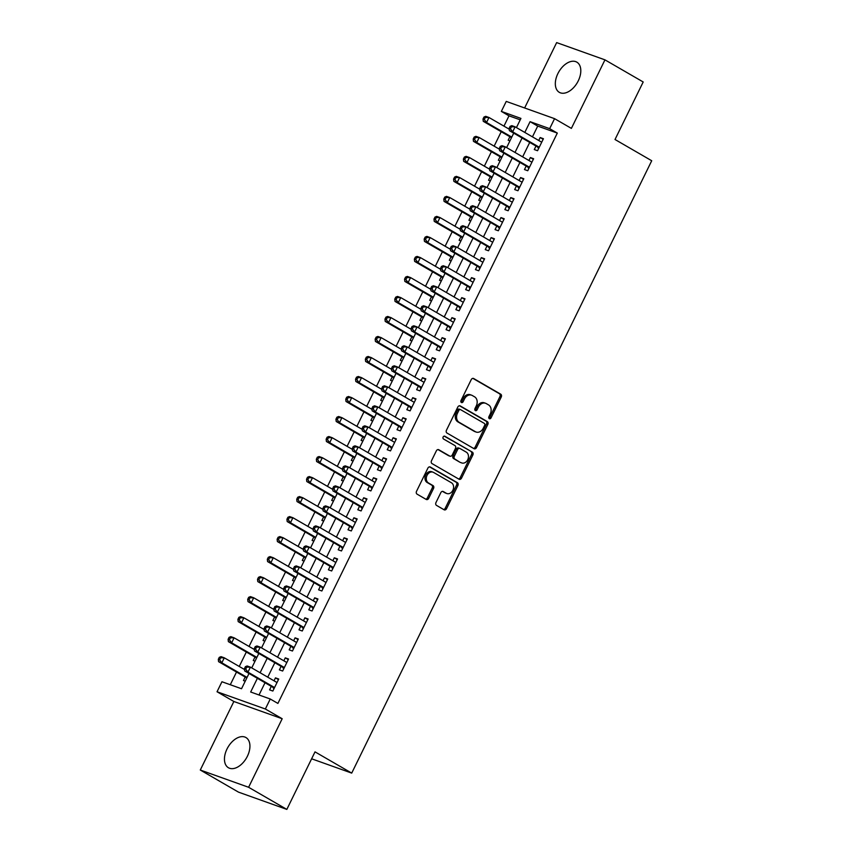 <?xml version="1.0" encoding="UTF-8"?>
<svg xmlns="http://www.w3.org/2000/svg" width="852" height="852" viewBox="0 0 852 852"><rect width="100%" height="100%" fill="white"/><g stroke="black" fill="none" stroke-linecap="round" stroke-linejoin="round"><path stroke-width="1.28" d="M489.304 418.651A1.534 1.203 109.6 0 0 491.029 417.885L501.253 397.011A2.194 1.725 109.6 0 0 500.72 394.178L473.701 378.544A2.194 1.725 109.6 0 0 471.231 379.641L461.007 400.515A1.534 1.203 109.6 0 0 463.115 401.729L464.436 399.024A7.029 5.517 109.6 0 1 471.603 395.19A7.029 5.517 109.6 0 1 472.317 395.52L474.575 396.819A7.029 5.517 109.6 0 1 476.289 405.882L474.969 408.587A1.534 1.203 109.6 0 0 477.077 409.801L478.398 407.107A7.029 5.517 109.6 0 1 485.565 403.262A7.029 5.517 109.6 0 1 486.279 403.592L488.526 404.902A7.029 5.517 109.6 0 1 490.251 413.965L488.931 416.66A1.534 1.203 109.6 0 0 489.304 418.651M488.91 418.225A1.534 1.203 109.6 0 0 489.73 417.416L499.954 396.542A2.194 1.725 109.6 0 0 499.41 393.709L472.892 378.363M460.985 402.069A1.534 1.203 109.6 0 0 461.805 401.26L463.126 398.555L464.436 399.024M474.947 410.142A1.534 1.203 109.6 0 0 475.767 409.333L477.088 406.638L478.398 407.107M247.378 756.278A17.445 10.703 -59.9 0 0 245.93 737.534A17.445 10.703 -59.9 0 0 227.005 749.004A17.445 10.703 -59.9 0 0 228.453 767.748A17.445 10.703 -59.9 0 0 247.378 756.278M578.252 80.876A17.445 10.703 -59.9 0 0 576.804 62.132A17.445 10.703 -59.9 0 0 557.879 73.602A17.445 10.703 -59.9 0 0 559.327 92.346A17.445 10.703 -59.9 0 0 578.252 80.876M435.968 502.552A2.194 1.725 109.6 0 0 436.512 505.385L444.084 509.773A2.194 1.725 109.6 0 0 446.554 508.676L457.907 485.502A2.194 1.725 109.6 0 0 457.364 482.669L430.345 467.034A2.194 1.725 109.6 0 0 427.885 468.131L416.532 491.306A2.194 1.725 109.6 0 0 417.065 494.139L426.224 499.442A2.194 1.725 109.6 0 0 428.684 498.345L433.551 488.42A2.194 1.725 109.6 0 0 433.008 485.597L428.471 482.967A5.879 4.611 109.6 0 1 426.852 475.767A5.879 4.611 109.6 0 1 433.018 472.178A5.879 4.611 109.6 0 1 433.615 472.455L451.4 482.743A5.879 4.611 109.6 0 1 453.019 489.943A5.879 4.611 109.6 0 1 446.853 493.532A5.879 4.611 109.6 0 1 446.256 493.255L443.296 491.54A2.194 1.725 109.6 0 0 440.825 492.637L435.968 502.552M286.836 809.4L238.517 792.147L200.284 770.027L248.603 787.28L286.836 809.4L315.016 751.869L351.716 773.105L651.716 160.74L615.016 139.504L643.196 81.973L604.963 59.853L571.383 128.386L554.567 118.662L549.668 128.663L557.314 133.082L277.901 703.422L270.254 699.002L265.355 709.002L217.036 691.76L221.946 681.749L241.531 688.746L249.008 673.474M248.603 787.28L282.182 718.737L265.355 709.002M474.01 448.685A2.194 1.725 109.6 0 0 476.481 447.588L487.834 424.413A2.194 1.725 109.6 0 0 487.291 421.58L460.272 405.946A2.194 1.725 109.6 0 0 457.812 407.043L446.459 430.217A2.194 1.725 109.6 0 0 446.991 433.05L474.01 448.685M472.871 454.957L461.518 478.132A2.194 1.725 109.6 0 1 459.047 479.229L432.028 463.594A2.194 1.725 109.6 0 1 431.495 460.762L436.352 450.846A2.194 1.725 109.6 0 1 438.812 449.75L449.771 456.086A2.194 1.725 109.6 0 0 452.242 454.989L455.458 448.418A2.194 1.725 109.6 0 0 454.925 445.585L443.509 438.982A1.534 1.203 109.6 0 1 444.861 436.235L472.327 452.124A2.194 1.725 109.6 0 1 472.871 454.957L471.561 454.489L460.208 477.674L461.518 478.132M604.963 59.853L556.654 42.6L524.63 107.97M245.184 677.052L243.47 680.546L245.238 681.185M254.993 657.03L253.268 660.534L255.036 661.173M264.791 637.019L263.076 640.523L264.844 641.162M274.6 617.008L272.885 620.512L274.642 621.14M284.398 596.996L282.683 600.5L284.451 601.129M294.206 576.985L292.492 580.489L294.26 581.117M304.004 556.974L302.29 560.478L304.058 561.106M313.813 536.962L312.098 540.466L313.866 541.095M323.611 516.951L321.896 520.455L323.664 521.083M333.42 496.94L331.705 500.443L333.473 501.072M343.218 476.928L341.503 480.432L343.271 481.06M353.026 456.917L351.312 460.421L353.079 461.049M362.824 436.906L361.11 440.409L362.877 441.038M372.633 416.894L370.918 420.398L372.686 421.026M382.431 396.883L380.716 400.387L382.484 401.015M392.239 376.872L390.525 380.375L392.293 381.004M402.048 356.86L400.323 360.364L402.091 360.992M411.846 336.849L410.132 340.353L411.899 340.981M421.655 316.837L419.94 320.341L421.697 320.97M431.453 296.826L429.738 300.33L431.506 300.958M441.261 276.815L439.547 280.308L441.315 280.947M451.059 256.803L449.345 260.297L451.113 260.936M460.868 236.792L459.153 240.285L460.921 240.924M470.666 216.77L468.951 220.274L470.719 220.913M480.475 196.759L478.76 200.263L480.528 200.902M490.273 176.747L488.558 180.251L490.326 180.88M500.081 156.736L498.367 160.24L500.135 160.868M536.004 146.054L534.289 149.558L537.548 150.719L543.427 138.716L540.168 137.545L538.73 140.484M526.195 166.065L524.481 169.569L527.75 170.73L533.629 158.728L530.359 157.556L528.922 160.495M516.397 186.077L514.683 189.581L517.941 190.741L523.82 178.739L520.561 177.567L519.124 180.507M506.589 206.088L504.874 209.592L508.143 210.753L514.022 198.75L510.753 197.579L509.315 200.518M496.791 226.1L495.065 229.603L498.335 230.764L504.214 218.762L500.955 217.59L499.517 220.53M486.982 246.111L485.267 249.615L488.526 250.776L494.416 238.773L491.146 237.601L489.708 240.541M477.173 266.122L475.459 269.626L478.728 270.787L484.607 258.784L481.348 257.623L479.91 260.552M467.375 286.134L465.661 289.637L468.919 290.798L474.809 278.796L471.539 277.635L470.102 280.564M457.567 306.145L455.852 309.649L459.122 310.81L465 298.807L461.741 297.646L460.293 300.586M447.769 326.156L446.054 329.66L449.313 330.832L455.202 318.818L451.933 317.658L450.495 320.597M437.96 346.168L436.245 349.671L439.515 350.843L445.394 338.83L442.135 337.669L440.686 340.608M428.162 366.179L426.447 369.683L429.706 370.854L435.596 358.841L432.326 357.68L430.888 360.62M418.353 386.19L416.639 389.694L419.908 390.866L425.787 378.852L422.517 377.692L421.08 380.631M408.555 406.202L406.841 409.705L410.1 410.877L415.978 398.864L412.719 397.703L411.282 400.642M398.747 426.213L397.032 429.717L400.302 430.888L406.18 418.875L402.911 417.714L401.473 420.654M388.949 446.235L387.234 449.728L390.493 450.9L396.372 438.887L393.113 437.726L391.675 440.665M379.14 466.246L377.425 469.74L380.695 470.911L386.574 458.898L383.304 457.737L381.866 460.676M369.342 486.258L367.627 489.751L370.886 490.922L376.765 478.909L373.506 477.748L372.068 480.688M359.533 506.269L357.819 509.762L361.088 510.934L366.967 498.921L363.697 497.76L362.26 500.699M349.735 526.28L348.01 529.784L351.28 530.945L357.158 518.943L353.899 517.771L352.462 520.71M339.927 546.292L338.212 549.796L341.471 550.956L347.36 538.954L344.091 537.782L342.653 540.722M330.118 566.303L328.403 569.807L331.673 570.968L337.552 558.965L334.293 557.794L332.855 560.733M320.32 586.314L318.605 589.818L321.864 590.979L327.754 578.977L324.484 577.805L323.046 580.744M310.511 606.326L308.797 609.83L312.066 610.99L317.945 598.988L314.686 597.816L313.238 600.756M300.713 626.337L298.999 629.841L302.258 631.002L308.147 618.999L304.878 617.828L303.44 620.767M290.905 646.348L289.19 649.852L292.46 651.013L298.338 639.011L295.08 637.839L293.631 640.779M281.107 666.36L279.392 669.864L282.651 671.025L288.54 659.022L285.271 657.851L283.833 660.79M557.314 133.082L537.718 126.096L532.447 136.852M529.72 142.422L522.649 156.864M519.922 162.434L512.84 176.875M510.114 182.445L503.042 196.887M500.316 202.456L493.233 216.898M490.507 222.468L483.435 236.909M480.709 242.479L473.627 256.921M470.9 262.491L463.829 276.943M461.102 282.502L454.02 296.954M451.294 302.513L444.222 316.965M441.496 322.525L434.413 336.977M431.687 342.536L424.615 356.988M421.889 362.547L414.807 376.999M412.08 382.559L405.009 397.011M402.272 402.57L395.2 417.022M392.474 422.592L385.392 437.033M382.665 442.603L375.594 457.045M372.867 462.615L365.785 477.056M363.058 482.626L355.987 497.067M353.26 502.637L346.178 517.079M343.452 522.649L336.38 537.09M333.654 542.66L326.572 557.101M323.845 562.671L316.774 577.113M314.047 582.683L306.965 597.124M304.239 602.694L297.167 617.136M294.441 622.706L287.358 637.147M284.632 642.717L277.56 657.158M274.834 662.728L267.752 677.17M265.025 682.74L259.029 694.987M271.298 686.371L269.583 689.875L272.853 691.036L278.732 679.033L275.462 677.862L274.024 680.801M520.231 119.844L508.995 115.84L503.947 126.149M501.221 131.709L494.139 146.161M491.412 151.731L484.341 166.172M481.614 171.742L474.532 186.183M471.806 191.753L464.734 206.195M462.008 211.765L454.925 226.206M452.199 231.776L445.127 246.217M442.39 251.787L435.319 266.229M432.592 271.799L425.51 286.24M422.784 291.81L415.712 306.251M412.986 311.821L405.903 326.263M403.177 331.833L396.105 346.274M393.379 351.844L386.297 366.285M383.57 371.855L376.499 386.297M373.772 391.867L366.69 406.308M363.964 411.878L356.892 426.32M354.166 431.889L347.083 446.341M344.357 451.901L337.285 466.353M334.559 471.912L327.477 486.364M324.75 491.923L317.679 506.376M314.952 511.935L307.87 526.387M305.144 531.946L298.062 546.398M295.335 551.958L288.264 566.41M285.537 571.969L278.455 586.421M275.728 591.991L268.657 606.432M265.93 612.002L258.848 626.444M256.122 632.014L249.05 646.455M246.324 652.025L239.242 666.466M236.515 672.036L230.296 684.731M509.879 136.725L508.165 140.229L509.933 140.857M311.63 758.791L351.716 773.105M282.182 718.737L233.863 701.494L200.284 770.027M233.863 701.494L217.036 691.76M508.995 115.84L501.349 111.41L506.248 101.409L554.567 118.662M257.379 678.32L250.669 692.005L270.254 699.002M549.668 128.663L530.072 121.666L524.8 132.433M522.074 137.992L515.002 152.444M512.276 158.014L505.193 172.455M502.467 178.025L495.395 192.467M492.669 198.037L485.587 212.478M482.86 218.048L475.789 232.489M473.062 238.059L465.98 252.501M463.254 258.071L456.182 272.512M453.456 278.082L446.373 292.524M443.647 298.093L436.575 312.535M433.849 318.105L426.767 332.546M424.04 338.116L416.969 352.558M414.242 358.128L407.16 372.569M404.434 378.139L397.362 392.58M394.625 398.15L387.553 412.592M384.827 418.162L377.745 432.603M375.018 438.173L367.947 452.625M365.22 458.184L358.138 472.636M355.412 478.196L348.34 492.648M345.614 498.207L338.532 512.659M335.805 518.218L328.734 532.67M326.007 538.23L318.925 552.682M316.198 558.241L309.127 572.693M306.4 578.252L299.318 592.704M296.592 598.274L289.52 612.716M286.794 618.286L279.712 632.727M276.985 638.297L269.914 652.738M267.187 658.308L260.105 672.75M516.44 127.587L520.934 118.407L501.349 111.41M251.734 667.904L258.816 653.463M261.543 647.893L268.614 633.451M271.341 627.881L278.423 613.44M281.149 607.87L288.221 593.429M290.947 587.859L298.03 573.417M300.756 567.847L307.838 553.406M310.565 547.836L317.636 533.395M320.363 527.825L327.445 513.383M330.171 507.813L337.243 493.372M339.969 487.802L347.052 473.361M349.778 467.791L356.85 453.349M359.576 447.779L366.658 433.338M369.385 427.768L376.456 413.327M379.183 407.757L386.265 393.305M388.991 387.745L396.063 373.293M398.789 367.734L405.872 353.282M408.598 347.722L415.669 333.27M418.396 327.711L425.478 313.259M428.205 307.7L435.276 293.248M438.013 287.688L445.085 273.236M447.811 267.677L454.893 253.225M457.62 247.655L464.691 233.214M467.418 227.644L474.5 213.202M477.226 207.632L484.298 193.191M487.024 187.621L494.107 173.18M496.833 167.61L503.905 153.168M506.631 147.598L513.713 133.157M537.718 126.096L530.072 121.666M540.168 137.545L543.161 139.281M530.359 157.556L533.352 159.292M520.561 177.567L523.543 179.303M510.753 197.579L513.745 199.315M500.955 217.59L503.937 219.326M491.146 237.601L494.139 239.337M481.348 257.623L484.33 259.349M471.539 277.635L474.532 279.36M461.741 297.646L464.723 299.372M451.933 317.658L454.925 319.383M442.135 337.669L445.117 339.394M432.326 357.68L435.319 359.406M422.517 377.692L425.51 379.417M412.719 397.703L415.712 399.428M402.911 417.714L405.903 419.44M393.113 437.726L396.105 439.451M383.304 457.737L386.297 459.462M373.506 477.748L376.488 479.474M363.697 497.76L366.69 499.485M353.899 517.771L356.882 519.496M344.091 537.782L347.083 539.508M334.293 557.794L337.275 559.53M324.484 577.805L327.477 579.541M314.686 597.816L317.668 599.552M304.878 617.828L307.87 619.564M295.08 637.839L298.062 639.575M285.271 657.851L288.264 659.586M275.462 677.862L278.455 679.598M485.565 403.262L484.255 402.794A7.029 5.517 109.6 0 0 477.088 406.638M471.603 395.19L470.293 394.721A7.029 5.517 109.6 0 0 463.126 398.555M473.52 448.397A2.194 1.725 109.6 0 0 475.171 447.119L486.524 423.945A2.194 1.725 109.6 0 0 485.991 421.112L459.462 405.765M484.671 425.361A1.534 1.203 109.6 0 0 484.298 423.369L460.581 409.652A1.534 1.203 109.6 0 0 458.855 410.419L457.46 413.263A7.029 5.517 109.6 0 0 459.185 422.336L475.395 431.708A7.029 5.517 109.6 0 0 476.108 432.039A7.029 5.517 109.6 0 0 483.276 428.205L484.671 425.361M460.25 409.535L459.271 409.184A1.534 1.203 109.6 0 0 457.545 409.95L458.855 410.419M476.108 432.039L474.809 431.581A7.029 5.517 109.6 0 1 474.085 431.24L457.875 421.868A7.029 5.517 109.6 0 1 456.15 412.805L457.545 409.95M458.557 478.941A2.194 1.725 109.6 0 0 460.208 477.674M438.003 449.568L448.471 455.628A2.194 1.725 109.6 0 0 448.929 455.788M444.169 436.117L472.327 452.124M461.145 462.668A5.879 4.611 109.6 0 0 461.741 462.945A5.879 4.611 109.6 0 0 467.908 459.356A5.879 4.611 109.6 0 0 466.289 452.156L460.027 448.535A2.194 1.725 109.6 0 0 457.567 449.632L454.34 456.214A2.194 1.725 109.6 0 0 454.872 459.047L459.835 462.199A5.879 4.611 109.6 0 0 460.442 462.476L461.741 462.945M458.717 448.067A2.194 1.725 109.6 0 0 456.257 449.164L457.567 449.632M459.835 462.199L453.573 458.578A2.194 1.725 109.6 0 1 453.03 455.745L456.257 449.164M471.561 454.489A2.194 1.725 109.6 0 0 471.028 451.656M446.853 493.532L445.553 493.063A5.879 4.611 109.6 0 1 444.946 492.786L442.486 491.359M433.018 472.178L431.708 471.71A5.879 4.611 109.6 0 0 425.542 475.299A5.879 4.611 109.6 0 0 427.161 482.498L428.471 482.967M425.723 499.155A2.194 1.725 109.6 0 0 427.385 497.877L432.241 487.962A2.194 1.725 109.6 0 0 431.698 485.129L427.161 482.498M443.594 509.485A2.194 1.725 109.6 0 0 445.245 508.218L456.597 485.033A2.194 1.725 109.6 0 0 456.065 482.2L429.536 466.853M509.219 129.195L488.995 117.491L486.535 122.496L483.276 121.335L511.104 137.438A2.236 1.757 -70.4 0 1 511.466 137.736M484.309 119.493L485.289 117.491L483.979 117.033L482.999 119.035L484.309 119.493L486.535 122.496L511.775 137.097M483.979 117.033L485.725 116.33L488.995 117.491L485.289 117.491M483.276 121.335L482.999 119.035M510.103 126.352L509.113 128.354L510.423 128.822L511.402 126.82L510.103 126.352L511.839 125.649L515.109 126.82L541.712 142.22M511.402 126.82L515.109 126.82L512.659 131.826L509.389 130.654L537.229 146.757A2.236 1.757 109.6 0 1 537.729 147.236L538.613 148.557M539.263 147.215L512.659 131.826L510.423 128.822M509.113 128.354L509.389 130.654M499.41 149.206L479.186 137.502L476.737 142.508L473.467 141.347L501.306 157.45A2.236 1.757 -70.4 0 1 501.668 157.748M474.5 139.504L475.48 137.513L474.181 137.044L473.201 139.046L474.5 139.504L476.737 142.508L501.977 157.109M474.181 137.044L475.927 136.341L479.186 137.502L475.48 137.513M473.467 141.347L473.201 139.046M489.612 169.218L469.388 157.513L466.928 162.519L463.669 161.358L491.498 177.461A2.236 1.757 -70.4 0 1 491.86 177.759M464.702 159.516L465.682 157.524L464.372 157.056L463.392 159.058L464.702 159.516L466.928 162.519L492.168 177.12M464.372 157.056L466.119 156.353L469.388 157.513L465.682 157.524M463.669 161.358L463.392 159.058M479.804 189.229L459.579 177.535L457.13 182.53L453.86 181.37L481.7 197.472A2.236 1.757 -70.4 0 1 482.062 197.77M454.893 179.538L455.873 177.535L454.574 177.067L453.594 179.069L454.893 179.538L457.13 182.53L482.37 197.131M454.574 177.067L456.31 176.364L459.579 177.535L455.873 177.535M453.86 181.37L453.594 179.069M470.006 209.241L449.771 197.547L447.321 202.542L444.062 201.381L471.891 217.484A2.236 1.757 -70.4 0 1 472.253 217.782M445.095 199.549L446.075 197.547L444.765 197.078L443.785 199.08L445.095 199.549L447.321 202.542L472.562 217.143M444.765 197.078L446.512 196.375L449.771 197.547L446.075 197.547M444.062 201.381L443.785 199.08M500.294 146.363L499.315 148.365L500.625 148.834L501.604 146.832L500.294 146.363L502.041 145.671L505.3 146.832L531.914 162.231M501.604 146.832L505.3 146.832L502.85 151.837L499.591 150.666L527.42 166.768A2.236 1.757 109.6 0 1 527.92 167.248L528.804 168.568M529.465 167.226L502.85 151.837L500.625 148.834M499.315 148.365L499.591 150.666M490.486 166.374L489.506 168.376L490.816 168.845L491.796 166.843L490.486 166.374L492.232 165.682L495.502 166.843L522.106 182.243M491.796 166.843L495.502 166.843L493.052 171.848L489.783 170.677L517.611 186.78A2.236 1.757 109.6 0 1 518.112 187.259L519.006 188.58M519.656 187.238L493.052 171.848L490.816 168.845M489.506 168.376L489.783 170.677M480.688 186.386L479.708 188.388L481.018 188.856L481.998 186.854L480.688 186.386L482.434 185.693L485.693 186.854L512.308 202.254M481.998 186.854L485.693 186.854L483.244 191.86L479.985 190.688L507.813 206.791A2.236 1.757 109.6 0 1 508.314 207.27L509.198 208.591M509.858 207.249L483.244 191.86L481.018 188.856M479.708 188.388L479.985 190.688M470.879 206.397L469.899 208.399L471.209 208.868L472.189 206.866L470.879 206.397L472.626 205.705L475.895 206.866L502.499 222.265M472.189 206.866L475.895 206.866L473.446 211.871L470.176 210.7L498.005 226.802A2.236 1.757 109.6 0 1 498.505 227.282L499.4 228.602M500.049 227.26L473.446 211.871L471.209 208.868M469.899 208.399L470.176 210.7M460.197 229.263L439.973 217.558L437.523 222.553L434.254 221.392L462.093 237.495A2.236 1.757 -70.4 0 1 462.455 237.793M435.287 219.56L436.267 217.558L434.967 217.09L433.987 219.092L435.287 219.56L437.523 222.553L462.764 237.165M434.967 217.09L436.703 216.387L439.973 217.558L436.267 217.558M434.254 221.392L433.987 219.092M461.081 226.408L460.101 228.411L461.401 228.879L462.38 226.877L461.081 226.408L462.828 225.716L466.087 226.877L492.701 242.277M462.38 226.877L466.087 226.877L463.637 231.882L460.368 230.711L488.207 246.824A2.236 1.757 109.6 0 1 488.707 247.293L489.591 248.614M490.251 247.272L463.637 231.882L461.401 228.879M460.101 228.411L460.368 230.711M450.399 249.274L430.164 237.57L427.715 242.564L424.456 241.404L452.284 257.506A2.236 1.757 -70.4 0 1 452.646 257.805M425.489 239.572L426.469 237.57L425.159 237.101L424.179 239.103L425.489 239.572L427.715 242.564L452.955 257.176M425.159 237.101L426.905 236.398L430.164 237.57L426.469 237.57M424.456 241.404L424.179 239.103M451.272 246.43L450.293 248.422L451.603 248.89L452.582 246.888L451.272 246.43L453.019 245.727L456.289 246.888L482.892 262.288M452.582 246.888L456.289 246.888L453.828 251.894L450.57 250.733L478.398 266.836A2.236 1.757 109.6 0 1 478.899 267.304L479.793 268.625M480.443 267.294L453.828 251.894L451.603 248.89M450.293 248.422L450.57 250.733M440.59 269.285L420.366 257.581L417.917 262.576L414.647 261.415L442.486 277.518A2.236 1.757 -70.4 0 1 442.838 277.816M415.68 259.583L416.66 257.581L415.361 257.112L414.37 259.115L415.68 259.583L417.917 262.576L443.157 277.188M415.361 257.112L417.097 256.409L420.366 257.581L416.66 257.581M414.647 261.415L414.37 259.115M441.474 266.442L440.495 268.433L441.794 268.902L442.774 266.9L441.474 266.442L443.221 265.739L446.48 266.9L473.094 282.3M442.774 266.9L446.48 266.9L444.03 271.905L440.761 270.744L468.6 286.847A2.236 1.757 109.6 0 1 469.101 287.316L469.984 288.636M470.634 287.305L444.03 271.905L441.794 268.902M440.495 268.433L440.761 270.744M430.792 289.297L410.558 277.592L408.108 282.598L404.849 281.426L432.678 297.529A2.236 1.757 -70.4 0 1 433.04 297.827M405.882 279.594L406.862 277.592L405.552 277.124L404.572 279.126L405.882 279.594L408.108 282.598L433.348 297.199M405.552 277.124L407.299 276.421L410.558 277.592L406.862 277.592M404.849 281.426L404.572 279.126M431.666 286.453L430.686 288.445L431.996 288.913L432.976 286.911L431.666 286.453L433.412 285.75L436.682 286.911L463.286 302.311M432.976 286.911L436.682 286.911L434.222 291.916L430.963 290.756L458.791 306.858A2.236 1.757 109.6 0 1 459.292 307.327L460.176 308.648M460.836 307.316L434.222 291.916L431.996 288.913M430.686 288.445L430.963 290.756M420.984 309.308L400.76 297.604L398.31 302.609L395.04 301.438L422.869 317.54A2.236 1.757 -70.4 0 1 423.231 317.839M396.073 299.606L397.053 297.604L395.743 297.135L394.764 299.137L396.073 299.606L398.31 302.609L423.54 317.21M395.743 297.135L397.49 296.432L400.76 297.604L397.053 297.604M395.04 301.438L394.764 299.137M421.868 306.464L420.888 308.467L422.187 308.925L423.167 306.922L421.868 306.464L423.604 305.762L426.873 306.922L453.488 322.322M423.167 306.922L426.873 306.922L424.424 311.928L421.154 310.767L448.993 326.87A2.236 1.757 109.6 0 1 449.494 327.338L450.378 328.659M451.027 327.328L424.424 311.928L422.187 308.925M420.888 308.467L421.154 310.767M411.186 329.319L390.951 317.615L388.501 322.62L385.242 321.449L413.071 337.552A2.236 1.757 -70.4 0 1 413.433 337.85M386.275 319.617L387.255 317.615L385.945 317.146L384.966 319.149L386.275 319.617L388.501 322.62L413.742 337.222M385.945 317.146L387.692 316.443L390.951 317.615L387.255 317.615M385.242 321.449L384.966 319.149M412.059 326.476L411.079 328.478L412.389 328.936L413.369 326.934L412.059 326.476L413.806 325.773L417.065 326.934L443.679 342.334M413.369 326.934L417.065 326.934L414.615 331.939L411.356 330.778L439.185 346.881A2.236 1.757 109.6 0 1 439.685 347.35L440.569 348.67M441.229 347.339L414.615 331.939L412.389 328.936M411.079 328.478L411.356 330.778M401.377 349.331L381.153 337.626L378.703 342.632L375.434 341.46L403.262 357.563A2.236 1.757 -70.4 0 1 403.624 357.861M376.467 339.628L377.447 337.626L376.137 337.158L375.157 339.16L376.467 339.628L378.703 342.632L403.933 357.233M376.137 337.158L377.883 336.455L381.153 337.626L377.447 337.626M375.434 341.46L375.157 339.16M402.261 346.487L401.281 348.489L402.581 348.947L403.56 346.956L402.261 346.487L403.997 345.784L407.267 346.945L433.87 362.345M403.56 346.956L407.267 346.945L404.817 351.951L401.548 350.79L429.387 366.892A2.236 1.757 109.6 0 1 429.887 367.361L430.771 368.682M431.421 367.35L404.817 351.951L402.581 348.947M401.281 348.489L401.548 350.79M391.569 369.342L371.344 357.638L368.895 362.643L365.625 361.472L393.464 377.574A2.236 1.757 -70.4 0 1 393.826 377.873M366.658 359.64L367.638 357.638L366.339 357.169L365.359 359.171L366.658 359.64L368.895 362.643L394.135 377.244M366.339 357.169L368.085 356.466L371.344 357.638L367.638 357.638M365.625 361.472L365.359 359.171M392.452 366.498L391.473 368.501L392.783 368.959L393.762 366.967L392.452 366.498L394.199 365.796L397.458 366.956L424.072 382.356M393.762 366.967L397.458 366.956L395.008 371.962L391.75 370.801L419.578 386.904A2.236 1.757 109.6 0 1 420.079 387.372L420.963 388.693M421.623 387.362L395.008 371.962L392.783 368.959M391.473 368.501L391.75 370.801M382.654 386.51L381.675 388.512L382.974 388.97L383.954 386.978L382.654 386.51L384.39 385.807L387.66 386.978L414.264 402.368M383.954 386.978L387.66 386.978L385.21 391.973L381.941 390.812L409.78 406.915A2.236 1.757 109.6 0 1 410.281 407.384L411.165 408.704M411.814 407.373L385.21 391.973L382.974 388.97M381.675 388.512L381.941 390.812M372.846 406.521L371.866 408.523L373.176 408.992L374.156 406.99L372.846 406.521L374.592 405.818L377.851 406.99L404.466 422.379M374.156 406.99L377.851 406.99L375.402 411.985L372.143 410.824L399.971 426.927A2.236 1.757 109.6 0 1 400.472 427.406L401.356 428.716M402.016 427.385L375.402 411.985L373.176 408.992M371.866 408.523L372.143 410.824M381.771 389.353L361.546 377.649L359.086 382.654L355.827 381.483L383.656 397.586A2.236 1.757 -70.4 0 1 384.018 397.884M356.86 379.651L357.84 377.649L356.53 377.18L355.55 379.183L356.86 379.651L359.086 382.654L384.327 397.256M356.53 377.18L358.277 376.488L361.546 377.649L357.84 377.649M355.827 381.483L355.55 379.183M371.962 409.365L351.738 397.66L349.288 402.666L346.018 401.494L373.858 417.597A2.236 1.757 -70.4 0 1 374.22 417.895M347.052 399.663L348.031 397.66L346.732 397.192L345.752 399.194L347.052 399.663L349.288 402.666L374.529 417.267M346.732 397.192L348.479 396.5L351.738 397.66L348.031 397.66M346.018 401.494L345.752 399.194M362.164 429.376L341.94 417.672L339.479 422.677L336.22 421.506L364.049 437.608A2.236 1.757 -70.4 0 1 364.411 437.907M337.254 419.674L338.233 417.672L336.923 417.203L335.944 419.205L337.254 419.674L339.479 422.677L364.72 437.278M336.923 417.203L338.67 416.511L341.94 417.672L338.233 417.672M336.22 421.506L335.944 419.205M363.048 426.532L362.057 428.535L363.367 429.003L364.347 427.001L363.048 426.532L364.784 425.83L368.053 427.001L394.657 442.39M364.347 427.001L368.053 427.001L365.604 431.996L362.334 430.835L390.173 446.938A2.236 1.757 109.6 0 1 390.663 447.417L391.558 448.727M392.208 447.396L365.604 431.996L363.367 429.003M362.057 428.535L362.334 430.835M352.355 449.387L332.131 437.683L329.681 442.689L326.412 441.517L354.251 457.62A2.236 1.757 -70.4 0 1 354.613 457.918M327.445 439.685L328.425 437.683L327.125 437.214L326.146 439.217L327.445 439.685L329.681 442.689L354.922 457.29M327.125 437.214L328.861 436.522L332.131 437.683L328.425 437.683M326.412 441.517L326.146 439.217M353.239 446.544L352.259 448.546L353.569 449.015L354.549 447.012L353.239 446.544L354.986 445.841L358.245 447.012L384.859 462.402M354.549 447.012L358.245 447.012L355.795 452.007L352.536 450.846L380.365 466.949A2.236 1.757 109.6 0 1 380.865 467.428L381.749 468.749M382.41 467.407L355.795 452.007L353.569 449.015M352.259 448.546L352.536 450.846M342.557 469.399L322.322 457.694L319.873 462.7L316.614 461.528L344.442 477.642A2.236 1.757 -70.4 0 1 344.804 477.929M317.647 459.697L318.627 457.694L317.317 457.226L316.337 459.228L317.647 459.697L319.873 462.7L345.113 477.301M317.317 457.226L319.063 456.534L322.322 457.694L318.627 457.694M316.614 461.528L316.337 459.228M343.431 466.555L342.451 468.557L343.761 469.026L344.74 467.024L343.431 466.555L345.177 465.852L348.447 467.024L375.05 482.413M344.74 467.024L348.447 467.024L345.997 472.019L342.728 470.858L370.556 486.961A2.236 1.757 109.6 0 1 371.057 487.44L371.951 488.76M372.601 487.419L345.997 472.019L343.761 469.026M342.451 468.557L342.728 470.858M332.749 489.41L312.524 477.706L310.075 482.711L306.805 481.55L334.644 497.653A2.236 1.757 -70.4 0 1 335.006 497.941M307.838 479.708L308.818 477.706L307.519 477.248L306.539 479.239L307.838 479.708L310.075 482.711L335.315 497.312M307.519 477.248L309.255 476.545L312.524 477.706L308.818 477.706M306.805 481.55L306.539 479.239M333.633 486.567L332.653 488.569L333.952 489.037L334.942 487.035L333.633 486.567L335.379 485.864L338.638 487.035L365.252 502.424M334.942 487.035L338.638 487.035L336.189 492.03L332.93 490.869L360.758 506.972A2.236 1.757 109.6 0 1 361.259 507.451L362.143 508.772M362.803 507.43L336.189 492.03L333.952 489.037M332.653 488.569L332.93 490.869M322.951 509.421L302.716 497.717L300.266 502.723L297.007 501.562L324.836 517.665A2.236 1.757 -70.4 0 1 325.198 517.952M298.04 499.719L299.02 497.717L297.71 497.259L296.73 499.251L298.04 499.719L300.266 502.723L325.507 517.324M297.71 497.259L299.457 496.556L302.716 497.717L299.02 497.717M297.007 501.562L296.73 499.251M323.824 506.578L322.844 508.58L324.154 509.049L325.134 507.046L323.824 506.578L325.57 505.875L328.84 507.046L355.444 522.436M325.134 507.046L328.84 507.046L326.391 512.052L323.121 510.88L350.949 526.983A2.236 1.757 109.6 0 1 351.45 527.463L352.345 528.783M352.994 527.441L326.391 512.052L324.154 509.049M322.844 508.58L323.121 510.88M313.142 529.433L292.918 517.728L290.468 522.734L287.199 521.573L315.038 537.676A2.236 1.757 -70.4 0 1 315.4 537.963M288.232 519.731L289.211 517.728L287.912 517.27L286.932 519.273L288.232 519.731L290.468 522.734L315.709 537.335M287.912 517.27L289.648 516.568L292.918 517.728L289.211 517.728M287.199 521.573L286.932 519.273M314.026 526.589L313.046 528.591L314.345 529.06L315.325 527.058L314.026 526.589L315.772 525.886L319.031 527.058L345.646 542.447M315.325 527.058L319.031 527.058L316.582 532.063L313.312 530.892L341.151 546.995A2.236 1.757 109.6 0 1 341.652 547.474L342.536 548.794M343.196 547.453L316.582 532.063L314.345 529.06M313.046 528.591L313.312 530.892M303.344 549.444L283.109 537.74L280.659 542.745L277.401 541.584L305.229 557.687A2.236 1.757 -70.4 0 1 305.591 557.985M278.434 539.742L279.413 537.74L278.103 537.282L277.124 539.284L278.434 539.742L280.659 542.745L305.9 557.346M278.103 537.282L279.85 536.579L283.109 537.74L279.413 537.74M277.401 541.584L277.124 539.284M304.217 546.601L303.237 548.603L304.547 549.071L305.527 547.069L304.217 546.601L305.964 545.898L309.233 547.069L335.837 562.458M305.527 547.069L309.233 547.069L306.773 552.075L303.514 550.903L331.343 567.006A2.236 1.757 109.6 0 1 331.843 567.485L332.727 568.806M333.388 567.464L306.773 552.075L304.547 549.071M303.237 548.603L303.514 550.903M293.535 569.456L273.311 557.751L270.861 562.757L267.592 561.596L295.431 577.699A2.236 1.757 -70.4 0 1 295.782 577.997M268.625 559.753L269.605 557.751L268.305 557.293L267.315 559.295L268.625 559.753L270.861 562.757L296.102 577.358M268.305 557.293L270.041 556.59L273.311 557.751L269.605 557.751M267.592 561.596L267.315 559.295M294.419 566.612L293.439 568.614L294.739 569.083L295.719 567.081L294.419 566.612L296.166 565.909L299.425 567.081L326.039 582.47M295.719 567.081L299.425 567.081L296.975 572.086L293.706 570.915L321.545 587.017A2.236 1.757 109.6 0 1 322.045 587.497L322.929 588.817M323.579 587.475L296.975 572.086L294.739 569.083M293.439 568.614L293.706 570.915M283.737 589.467L263.502 577.762L261.053 582.768L257.794 581.607L285.622 597.71A2.236 1.757 -70.4 0 1 285.984 598.008M258.827 579.765L259.807 577.773L258.497 577.305L257.517 579.307L258.827 579.765L261.053 582.768L286.293 597.369M258.497 577.305L260.243 576.602L263.502 577.762L259.807 577.773M257.794 581.607L257.517 579.307M273.929 609.478L253.704 597.774L251.255 602.779L247.985 601.618L275.814 617.721A2.236 1.757 -70.4 0 1 276.176 618.019M249.018 599.776L249.998 597.784L248.688 597.316L247.708 599.318L249.018 599.776L251.255 602.779L276.485 617.38M248.688 597.316L250.435 596.613L253.704 597.774L249.998 597.784M247.985 601.618L247.708 599.318M264.131 629.49L243.896 617.796L241.446 622.791L238.187 621.63L266.016 637.733A2.236 1.757 -70.4 0 1 266.378 638.031M239.21 619.798L240.2 617.796L238.89 617.327L237.91 619.329L239.21 619.798L241.446 622.791L266.687 637.392M238.89 617.327L240.637 616.624L243.896 617.796L240.2 617.796M238.187 621.63L237.91 619.329M284.611 586.623L283.631 588.625L284.941 589.094L285.921 587.092L284.611 586.623L286.357 585.931L289.627 587.092L316.23 602.492M285.921 587.092L289.627 587.092L287.167 592.097L283.908 590.926L311.736 607.029A2.236 1.757 109.6 0 1 312.237 607.508L313.121 608.829M313.781 607.487L287.167 592.097L284.941 589.094M283.631 588.625L283.908 590.926M274.813 606.635L273.833 608.637L275.132 609.105L276.112 607.103L274.813 606.635L276.549 605.942L279.818 607.103L306.432 622.503M276.112 607.103L279.818 607.103L277.369 612.109L274.099 610.937L301.938 627.04A2.236 1.757 109.6 0 1 302.439 627.519L303.323 628.84M303.972 627.498L277.369 612.109L275.132 609.105M273.833 608.637L274.099 610.937M265.004 626.646L264.024 628.648L265.334 629.117L266.314 627.115L265.004 626.646L266.751 625.954L270.009 627.115L296.624 642.514M266.314 627.115L270.009 627.115L267.56 632.12L264.301 630.949L292.13 647.051A2.236 1.757 109.6 0 1 292.63 647.531L293.514 648.851M294.174 647.509L267.56 632.12L265.334 629.117M264.024 628.648L264.301 630.949M254.322 649.501L234.098 637.807L231.648 642.802L228.379 641.641L256.207 657.744A2.236 1.757 -70.4 0 1 256.569 658.042M229.412 639.809L230.391 637.807L229.081 637.339L228.102 639.341L229.412 639.809L231.648 642.802L256.878 657.403M229.081 637.339L230.828 636.636L234.098 637.807L230.391 637.807M228.379 641.641L228.102 639.341M255.206 646.657L254.226 648.66L255.525 649.128L256.505 647.126L255.206 646.657L256.942 645.965L260.211 647.126L286.815 662.526M256.505 647.126L260.211 647.126L257.762 652.131L254.492 650.96L282.332 667.063A2.236 1.757 109.6 0 1 282.832 667.542L283.716 668.863M284.366 667.521L257.762 652.131L255.525 649.128M254.226 648.66L254.492 650.96M244.513 669.523L224.289 657.819L221.839 662.813L218.57 661.653L246.409 677.755A2.236 1.757 -70.4 0 1 246.771 678.054M219.603 659.821L220.583 657.819L219.284 657.35L218.304 659.352L219.603 659.821L221.839 662.813L247.08 677.425M219.284 657.35L221.03 656.647L224.289 657.819L220.583 657.819M218.57 661.653L218.304 659.352M245.397 666.669L244.417 668.671L245.727 669.139L246.707 667.137L245.397 666.669L247.144 665.976L250.403 667.137L277.017 682.537M246.707 667.137L250.403 667.137L247.953 672.143L244.694 670.971L272.523 687.085A2.236 1.757 109.6 0 1 273.023 687.553L273.907 688.874M274.568 687.532L247.953 672.143L245.727 669.139M244.417 668.671L244.694 670.971M489.73 417.416L491.029 417.885M461.805 401.26L463.115 401.729M475.767 409.333L477.077 409.801M499.41 393.709L500.72 394.178M499.954 396.542L501.253 397.011M485.991 421.112L487.291 421.58M486.524 423.945L487.834 424.413M475.171 447.119L476.481 447.588M456.15 412.805L457.46 413.263M457.875 421.868L459.185 422.336M474.085 431.24L475.395 431.708M448.471 455.628L449.771 456.086M453.03 455.745L454.34 456.214M453.573 458.578L454.872 459.047M444.946 492.786L446.256 493.255M431.698 485.129L433.008 485.597M432.241 487.962L433.551 488.42M427.385 497.877L428.684 498.345M456.065 482.2L457.364 482.669M456.597 485.033L457.907 485.502M445.245 508.218L446.554 508.676M539.028 147.705L537.729 147.236M539.156 147.449L537.229 146.757M529.22 167.716L527.92 167.248M529.348 167.461L527.42 166.768M519.422 187.728L518.112 187.259M519.55 187.472L517.611 186.78M509.613 207.739L508.314 207.27M509.741 207.483L507.813 206.791M499.815 227.75L498.505 227.282M499.932 227.495L498.005 226.802M490.007 247.762L488.707 247.293M490.134 247.506L488.207 246.824M480.208 267.773L478.899 267.304M480.326 267.517L478.398 266.836M470.4 287.784L469.101 287.316M470.528 287.529L468.6 286.847M460.602 307.796L459.292 307.327M460.719 307.54L458.791 306.858M450.793 327.807L449.494 327.338M450.921 327.551L448.993 326.87M440.995 347.818L439.685 347.35M441.112 347.563L439.185 346.881M431.187 367.83L429.887 367.361M431.314 367.574L429.387 366.892M421.389 387.841L420.079 387.372M421.506 387.585L419.578 386.904M411.58 407.852L410.281 407.384M411.708 407.607L409.78 406.915M401.782 427.864L400.472 427.406M401.899 427.619L399.971 426.927M391.973 447.875L390.663 447.417M392.101 447.63L390.173 446.938M382.165 467.886L380.865 467.428M382.292 467.642L380.365 466.949M372.367 487.898L371.057 487.44M372.494 487.653L370.556 486.961M362.558 507.909L361.259 507.451M362.686 507.664L360.758 506.972M352.76 527.92L351.45 527.463M352.877 527.676L350.949 526.983M342.951 547.942L341.652 547.474M343.079 547.687L341.151 546.995M333.153 567.954L331.843 567.485M333.27 567.698L331.343 567.006M323.345 587.965L322.045 587.497M323.472 587.71L321.545 587.017M313.547 607.977L312.237 607.508M313.664 607.721L311.736 607.029M303.738 627.988L302.439 627.519M303.866 627.732L301.938 627.04M293.94 647.999L292.63 647.531M294.057 647.744L292.13 647.051M284.131 668.011L282.832 667.542M284.259 667.755L282.332 667.063M274.333 688.022L273.023 687.553M274.45 687.766L272.523 687.085M459.122 409.109L460.421 409.578M448.695 455.724L449.994 456.193M458.493 447.96L459.803 448.429"/></g></svg>
